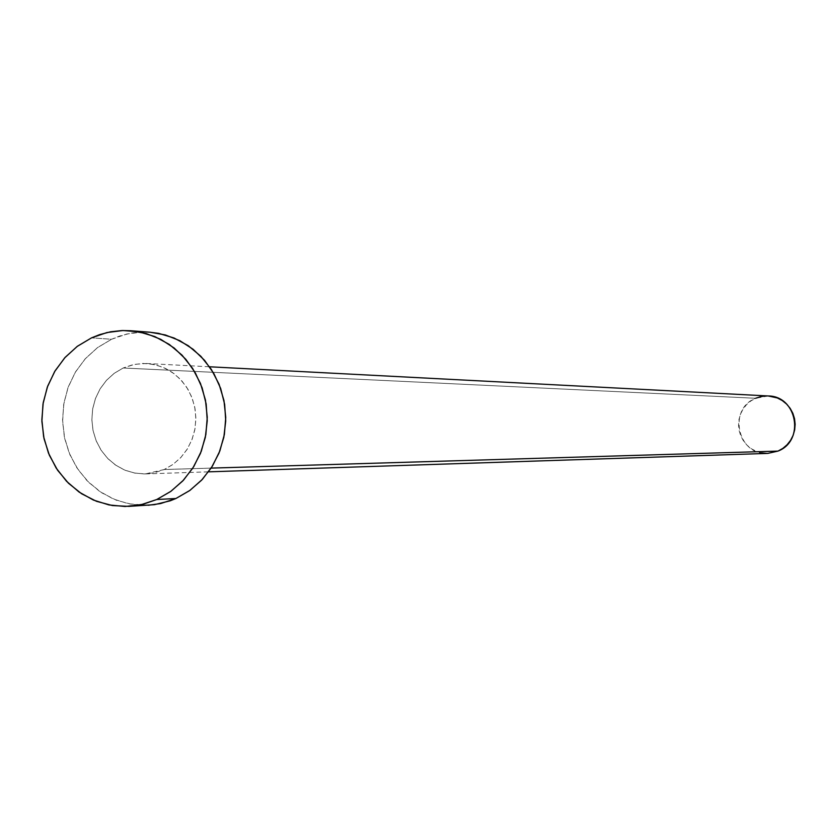 <?xml version="1.0" encoding="UTF-8"?>
<svg xmlns="http://www.w3.org/2000/svg" width="837" height="837" viewBox="0 0 837 837"><rect width="100%" height="100%" fill="white"/><g stroke="black" fill="none" stroke-linecap="round" stroke-linejoin="round"><path stroke-width="0.63" stroke-dasharray="4.18 3.14" d="M768.303 395.964L755.623 398.276L123.196 367.998L134.59 364.325L146.475 363.488L156.331 365.016L165.726 368.521L174.337 373.857L181.817 380.856L187.917 389.236L192.384 398.715L195.073 408.937L195.879 419.515L194.759 430.061L191.757 440.178L187.007 449.511L180.656 457.703L172.966 464.462L164.198 469.526L173.165 464.305L181.001 457.326L187.415 448.852L192.144 439.205L195 428.764L195.879 417.925L194.739 407.117L191.642 396.769L186.682 387.259L180.081 378.973L172.077 372.224L162.995 367.276L153.181 364.304L143.012 363.436L132.895 364.681L123.196 367.998L114.292 373.26L106.529 380.249L100.199 388.713L95.533 398.307L92.719 408.686L91.85 419.431L92.97 430.166L96.025 440.45L100.911 449.908L107.439 458.184L115.37 464.953L124.389 469.955L134.161 472.989L144.309 473.941L154.458 472.779L164.198 469.526L211.133 468.113L164.198 469.526L145.418 473.92L135.165 473.177L125.268 470.321L116.092 465.445L108.004 458.76L101.319 450.526L96.276 441.057L93.085 430.731L91.861 419.933L92.645 409.094L95.418 398.621L100.074 388.923L106.425 380.375L114.23 373.312L123.196 367.998L755.623 398.276C727.447 409.042 737.711 455.841 767.749 453.403M150.116 332.226L138.837 332.195L130.436 333.252L119.482 336.087L111.583 339.257L91.536 337.866L111.583 339.257L97.427 347.679L85.133 358.906L75.173 372.475L67.933 387.845L63.685 404.428L62.597 421.566L64.711 438.588L69.952 454.836L78.113 469.672L88.868 482.51L101.821 492.847L116.458 500.264L132.215 504.46L148.452 505.245M148.18 505.266L128.762 503.832L113.445 499.04L99.331 491.173L86.933 480.553L76.722 467.58L69.084 452.754L64.313 436.652L62.566 419.86L63.915 403.026L68.32 386.788L75.602 371.754L85.51 358.498L97.647 347.522L111.583 339.257L126.774 334.015L142.646 332.017L149.729 332.195M766.42 395.922L768.188 395.953M767.707 453.403L767.152 453.424M761.628 452.932L756.303 451.352L751.385 448.758L747.054 445.242L743.497 440.932L740.829 436.004L739.155 430.636L738.537 425.05L739.008 419.442L740.546 414.043L743.089 409.042L746.541 404.637L750.779 401.007L755.623 398.276M145.418 473.92L208.559 471.838M146.475 363.488L209.564 366.784"/><path stroke-width="1.26" d="M208.559 471.838L767.749 453.403L777.971 451.101L211.133 468.113L777.971 451.101C805.058 440.9 797.169 396.016 768.303 395.964L209.564 366.784M156.739 499.522L143.096 504.23L128.908 506.364L112.44 505.558L96.475 501.3L81.639 493.778L68.519 483.284L57.607 470.258L49.341 455.192L44.037 438.703L41.892 421.419L42.99 404.03L47.291 387.196L54.635 371.586L64.731 357.817L77.192 346.424L91.536 337.866L99.551 334.654L110.641 331.776L122.014 330.552L130.593 330.73L146.067 333.503L160.777 339.341L174.19 348.046L185.824 359.314L195.251 372.727L202.115 387.813L206.164 404.02L207.241 420.76L205.316 437.416L200.461 453.382L192.845 468.071L182.759 480.951L170.57 491.56L156.739 499.522L175.906 498.507L156.739 499.522L141.223 504.669L125.09 506.49L108.946 504.931L93.43 500.066L79.117 492.083L66.552 481.296L56.205 468.124L48.462 453.079L43.629 436.726L41.86 419.693L43.231 402.607L47.688 386.119L55.075 370.864L65.108 357.399L77.412 346.256L91.536 337.866L106.937 332.551L123.029 330.521L139.193 331.881L154.814 336.568L169.294 344.425L182.047 355.16L192.583 368.364L200.493 383.524L205.452 400.044L207.262 417.286L205.86 434.581L201.298 451.237L193.755 466.627L183.523 480.135L171.02 491.235L156.739 499.522M128.908 506.364L154.489 504.659L170.235 500.798L175.906 498.507L189.56 490.66L201.571 480.208L211.52 467.517L219.032 453.047L223.824 437.322L225.728 420.917L224.661 404.428L220.665 388.462L213.895 373.605L204.605 360.381L193.127 349.291L179.892 340.711L165.381 334.957L150.116 332.226L130.593 330.73M149.729 332.195L158.601 333.356L174.012 337.981L188.294 345.723L200.87 356.3L211.269 369.305L219.064 384.235L223.96 400.504L225.749 417.496L224.368 434.529L219.859 450.944L212.42 466.094L202.334 479.402L189.999 490.346L175.906 498.507L160.599 503.571L148.18 505.266M755.623 398.276L760.906 396.56L766.42 395.922M768.188 395.953L777.291 397.941L782.229 400.525L786.571 404.041L790.159 408.351L792.848 413.3L794.533 418.678L795.15 424.286L794.669 429.915L793.131 435.345L790.567 440.356L787.094 444.761L782.836 448.391L777.971 451.101L767.707 453.403M767.152 453.424L761.628 452.932"/></g></svg>
